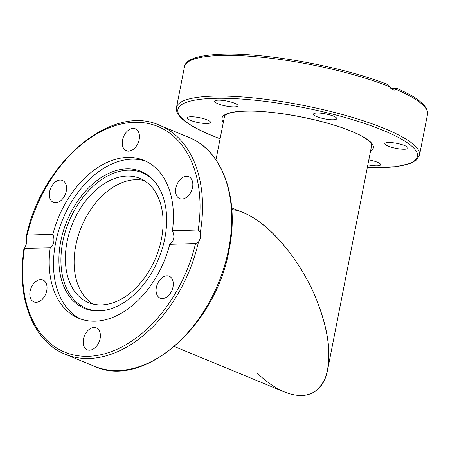 <?xml version="1.0" encoding="UTF-8"?>
<svg xmlns="http://www.w3.org/2000/svg" width="450" height="450" viewBox="0 0 450 450"><rect width="100%" height="100%" fill="white"/><g stroke="black" fill="none" stroke-linecap="round" stroke-linejoin="round"><path stroke-width="0.67" d="M169.774 244.322C174.116 241.11 175.005 236.588 172.434 230.754L198.203 229.989L200.391 232.149L200.689 237.735L198.394 242.325L195.542 243.557L169.774 244.322A85.438 57.172 112.5 0 1 95.254 321.216A85.438 57.172 112.5 0 1 78.694 318.274A85.438 57.172 112.5 0 1 50.214 247.866L23.979 248.417C15.862 297.084 32.94 341.606 65.25 354.251A123.823 82.856 -67.5 0 0 198.394 242.325M195.542 243.557A122.057 81.669 112.5 0 1 88.369 356.321A122.057 81.669 112.5 0 1 24.446 248.631L26.82 242.893L26.499 235.586L27.107 235.063L52.875 234.298A85.438 57.172 112.5 0 1 127.395 157.404A85.438 57.172 112.5 0 1 143.955 160.346A85.438 57.172 112.5 0 1 172.434 230.754M98.843 310.967A74.115 49.596 112.5 0 1 60.744 241.453A74.115 49.596 112.5 0 1 126.72 168.857A74.115 49.596 112.5 0 1 154.547 181.401A74.115 49.596 112.5 0 1 158.619 258.851A74.115 49.596 112.5 0 1 101.059 310.838A74.115 49.596 112.5 0 1 98.843 310.967M101.852 310.759A73.344 49.078 112.5 0 1 100.446 310.826A73.344 49.078 112.5 0 1 62.747 242.044A73.344 49.078 112.5 0 1 128.036 170.201A73.344 49.078 112.5 0 1 155.053 182.014M80.865 319.095A85.438 57.172 112.5 0 1 59.108 229.297A85.438 57.172 112.5 0 1 131.681 159.176A85.438 57.172 112.5 0 1 146.07 161.297M100.114 338.608A11.852 7.931 112.5 0 1 87.266 349.808A11.852 7.931 112.5 0 1 83.475 339.098A11.852 7.931 112.5 0 1 96.323 327.898A11.852 7.931 112.5 0 1 100.114 338.608M40.657 300.668A11.852 7.931 112.5 0 1 33.902 301.905A11.852 7.931 112.5 0 1 29.902 292.511A11.852 7.931 112.5 0 1 36.197 281.239A11.852 7.931 112.5 0 1 42.953 280.001A11.852 7.931 112.5 0 1 46.946 289.395A11.852 7.931 112.5 0 1 40.657 300.668M170.781 277.245A11.852 7.931 112.5 0 1 171.45 291.488A11.852 7.931 112.5 0 1 160.166 298.164A11.852 7.931 112.5 0 1 158.602 297.174A11.852 7.931 112.5 0 1 157.939 282.932A11.852 7.931 112.5 0 1 169.217 276.255A11.852 7.931 112.5 0 1 170.781 277.245M181.991 177.953A11.852 7.931 112.5 0 1 188.747 176.715A11.852 7.931 112.5 0 1 192.746 186.103A11.852 7.931 112.5 0 1 186.452 197.381A11.852 7.931 112.5 0 1 179.696 198.619A11.852 7.931 112.5 0 1 175.697 189.225A11.852 7.931 112.5 0 1 181.991 177.953M122.535 140.012A11.852 7.931 112.5 0 1 135.377 128.812A11.852 7.931 112.5 0 1 139.174 139.523A11.852 7.931 112.5 0 1 126.326 150.722A11.852 7.931 112.5 0 1 122.535 140.012M51.863 201.375A11.852 7.931 112.5 0 1 51.199 187.132A11.852 7.931 112.5 0 1 62.483 180.456A11.852 7.931 112.5 0 1 64.046 181.446A11.852 7.931 112.5 0 1 64.71 195.688A11.852 7.931 112.5 0 1 53.432 202.365A11.852 7.931 112.5 0 1 51.863 201.375M52.875 234.298C54.928 240.148 54.039 244.671 50.214 247.866M93.082 304.099A67.219 44.977 112.5 0 1 75.797 245.531A67.219 44.977 112.5 0 1 144.141 180.54M67.044 241.914A67.219 44.977 112.5 0 1 139.911 178.391A67.219 44.977 112.5 0 1 161.432 239.113A67.219 44.977 112.5 0 1 88.571 302.636A67.219 44.977 112.5 0 1 67.044 241.914M390.803 88.543L397.052 88.419L396.489 89.522L394.498 90.073L392.591 89.707L387.011 84.353M368.837 159.851A11.852 2.531 11.1 0 1 377.314 162.208A11.852 2.531 11.1 0 1 380.621 164.739A11.852 2.531 11.1 0 1 367.864 164.807M393.576 142.813A11.852 2.531 11.1 0 1 408.094 148.129A11.852 2.531 11.1 0 1 399.353 148.882A11.852 2.531 11.1 0 1 384.834 143.567A11.852 2.531 11.1 0 1 393.576 142.813M201.774 123.159A11.852 2.531 11.1 0 1 187.251 117.844A11.852 2.531 11.1 0 1 195.992 117.09A11.852 2.531 11.1 0 1 210.516 122.406A11.852 2.531 11.1 0 1 201.774 123.159M218.036 103.764A11.852 2.531 11.1 0 1 214.729 101.233A11.852 2.531 11.1 0 1 222.188 100.333A11.852 2.531 11.1 0 1 234.681 103.269A11.852 2.531 11.1 0 1 237.988 105.801A11.852 2.531 11.1 0 1 230.529 106.701A11.852 2.531 11.1 0 1 218.036 103.764M313.942 113.591A11.852 2.531 11.1 0 1 326.976 114.176A11.852 2.531 11.1 0 1 336.78 118.659A11.852 2.531 11.1 0 1 336.358 119.171A11.852 2.531 11.1 0 1 323.325 118.586A11.852 2.531 11.1 0 1 313.521 114.097A11.852 2.531 11.1 0 1 313.942 113.591M174.442 346.545L285.103 392.271C305.083 399.718 318.662 394.425 325.851 376.397C331.808 356.895 328.877 331.762 317.064 301.005C301.224 260.865 269.949 223.29 243.709 212.861L231.727 207.911M231.857 209.61C259.571 212.175 298.755 254.205 317.064 301.005C327.493 327.668 331.048 350.466 327.724 369.394C321.891 402.677 289.429 404.376 257.209 373.089M94.41 366.3C143.488 389.576 216.203 325.845 229.123 249.66C239.704 198.681 222.801 150.564 188.983 137.419A123.823 82.856 112.5 0 1 228.628 249.283A123.823 82.856 112.5 0 1 94.41 366.3L65.25 354.251M200.391 232.149A123.823 82.856 -67.5 0 0 159.829 125.37L188.983 137.419M27.107 235.063A122.057 81.669 112.5 0 1 134.28 122.299A122.057 81.669 112.5 0 1 198.203 229.989M396.489 89.522A123.823 26.443 11.1 0 1 427.5 114.429L419.512 155.132A123.823 26.443 -168.9 0 0 384.941 128.711A123.823 26.443 -168.9 0 0 254.453 98.01A123.823 26.443 -168.9 0 0 176.501 107.454L184.483 66.752A123.823 26.443 11.1 0 1 260.016 57.071A123.823 26.443 11.1 0 1 389.199 86.513M220.118 138.724A122.057 26.066 11.1 0 1 211.984 135.529A122.057 26.066 11.1 0 1 213.846 98.347A122.057 26.066 11.1 0 1 383.366 130.444A122.057 26.066 11.1 0 1 367.312 167.602M224.106 118.378A75.358 16.093 11.1 0 1 224.061 116.781C224.061 115.768 225.579 114.66 228.623 113.456C232.706 112.044 238.877 111.263 247.14 111.127C275.4 110.436 324.866 120.009 351.478 131.321C359.994 134.871 365.934 138.189 369.304 141.278L371.514 143.91L371.953 145.8A75.358 16.093 11.1 0 1 371.306 147.257M370.536 151.194A77.124 16.47 -168.9 0 0 351.821 131.383A77.124 16.47 -168.9 0 0 262.434 111.555A77.124 16.47 -168.9 0 0 223.335 122.31M26.499 235.586C42.047 161.792 112.297 103.005 159.829 125.37M220.106 138.791L211.641 135.467C193.399 127.957 182.115 120.712 177.789 113.721C175.714 109.457 176.524 109.811 176.501 107.454M397.052 88.419C413.972 95.799 423.956 102.926 427.005 109.806L427.5 114.429M367.301 167.67L396.129 166.663L410.181 163.513L416.469 160.026L419.512 155.132M387.377 84.42C342.022 66.352 263.481 52.138 220.494 54.236C197.561 55.305 185.558 59.479 184.483 66.752M371.829 144.602L327.724 369.394M224.629 115.723L215.977 159.817"/></g></svg>
